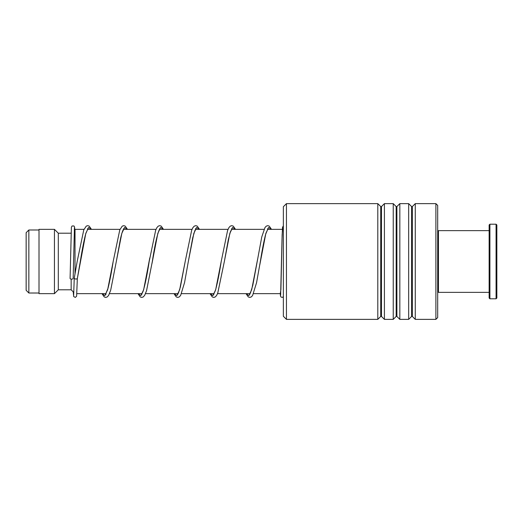 <?xml version="1.0" encoding="UTF-8"?>
<svg xmlns="http://www.w3.org/2000/svg" width="523" height="523" viewBox="0 0 523 523"><rect width="100%" height="100%" fill="white"/><g stroke="black" fill="none" stroke-linecap="round" stroke-linejoin="round"><path stroke-width="0.78" d="M26.15 290.311L26.15 232.689L28.85 229.989L28.85 293.011L26.15 290.311M75.018 274.019L75.018 229.349L74.279 230.094M73.841 292.468L71.161 289.794L71.161 279.105M71.161 289.794L58.301 289.794L58.301 233.206L54.444 229.349L39.009 229.349L39.009 293.651L54.444 293.651L54.444 229.349M283.361 316.284L283.361 206.716L286.447 203.63L286.447 319.37L283.361 316.284M435.888 203.63L437.692 205.428L437.692 317.572L435.888 319.37L435.888 203.63L415.269 203.63L415.269 319.37L412.333 316.435L412.333 206.565L411.608 206.565L408.672 203.63L399.834 203.63L399.834 319.37L396.898 316.435L396.898 206.565L396.173 206.565L393.237 203.63L384.405 203.63L384.405 319.37L381.47 316.435L381.47 206.565L380.737 206.565L377.802 203.63L286.447 203.63M380.737 206.565L380.737 316.435L377.802 319.37L377.802 203.63M396.173 206.565L396.173 316.435L393.237 319.37L393.237 203.63M411.608 206.565L411.608 316.435L408.672 319.37L408.672 203.63M74.273 278.125L74.246 278.256C75.273 279.236 76.306 279.321 77.332 278.504L85.811 233.35L88.577 227.479L91.335 229.349M73.168 278.38A1.543 0.758 180 0 1 73.168 278.386A1.543 0.758 180 0 1 71.612 279.138A1.543 0.758 180 0 1 70.082 278.38A1.543 0.758 180 0 1 70.082 278.373L71.396 227.244L72.056 225.982L73.939 225.969L74.573 227.028L74.796 229.571M87.949 228.701L85.746 233.729C83.942 240.56 82.124 249.831 80.294 261.539L77.332 278.504M437.692 231.408L438.464 230.636L438.464 292.364L489.136 292.364M496.079 224.204L496.85 224.975L496.85 298.025L496.079 298.796L496.079 224.204L489.907 224.204L489.907 298.796L496.079 298.796M489.907 298.796L489.136 298.025L489.136 224.975L489.907 224.204M283.361 296.704L282.302 297.404L281.099 297.103L280.478 296.064L280.263 293.651L280.91 289.546L282.132 234.905L282.708 227.747M74.246 278.256L77.208 261.252L83.778 229.891L86.275 226.106L87.733 225.661L89.191 226.113L91.46 229.349M87.733 228.479L88.197 229.349M102.096 293.651L104.868 295.619L107.646 289.735L113.203 261.337C111.464 272.431 109.725 281.433 108.006 288.343L105.515 294.377L105.953 294.377M123.742 228.479L124.213 229.349M138.105 293.651L140.883 295.619L143.655 289.742L149.787 257.891M159.75 228.479L160.221 229.349M174.113 293.651L176.892 295.619L179.664 289.742L185.22 261.356L180.37 287.035L178.448 292.952L177.539 294.377M195.759 228.479L196.23 229.349M210.122 293.651L212.9 295.619L215.679 289.749L221.229 261.369C219.248 274.163 217.287 283.924 215.345 290.651L213.541 294.384M231.767 228.479L232.238 229.349M246.13 293.651L248.909 295.619L251.687 289.742L257.578 259.356M267.783 228.479L268.247 229.349M105.228 293.651L105.738 294.599M123.958 228.701L123.539 229.211C122.617 230.663 121.611 233.788 120.519 238.593L116.289 261.618L121.82 233.376L124.579 227.479L127.344 229.349M141.236 293.651L141.746 294.599M151.984 263.52L157.828 233.382L160.587 227.479L163.353 229.349M177.245 293.651L177.755 294.599M195.981 228.701L194.844 230.636L192.745 237.69L188.306 261.644L193.837 233.382L196.602 227.479L199.361 229.349M213.26 293.651L213.763 294.599M231.99 228.701L230.395 231.82L228.322 239.612L224.315 261.657L229.845 233.382L232.611 227.479L235.376 229.349M249.268 293.651L249.772 294.599M259.781 264.919L265.854 233.382L268.619 227.479L271.385 229.349M39.009 293.011L28.85 293.011M280.74 293.651L253.537 293.651M250.112 293.651L217.529 293.651M214.097 293.651L181.52 293.651M178.088 293.651L145.512 293.651M142.079 293.651L109.503 293.651M106.071 293.651L76.874 293.651M58.301 289.794L54.444 293.651M71.063 233.206L58.301 233.206M282.348 229.349L267.488 229.349M264.05 229.349L231.48 229.349M228.035 229.349L195.471 229.349M192.026 229.349L159.463 229.349M156.017 229.349L123.454 229.349M120.009 229.349L87.439 229.349M84 229.349L75.018 229.349M39.009 229.989L28.85 229.989M380.737 316.435L381.47 316.435M396.173 316.435L396.898 316.435M411.608 316.435L412.333 316.435M435.888 319.37L415.269 319.37M408.672 319.37L399.834 319.37M377.802 319.37L286.447 319.37M393.237 319.37L384.405 319.37M412.333 206.565L415.269 203.63M396.898 206.565L399.834 203.63M381.47 206.565L384.405 203.63M280.622 295.332L282.021 239.05L282.525 227.237L283.361 225.864M74.253 278.19L77.208 261.252M88.021 229.349L87.727 228.924M105.894 294.331L105.398 293.651M124.029 229.349L123.742 228.924M163.483 229.349L161.261 226.139L159.757 225.661L158.292 226.106L156.893 227.629L155.691 230.159L149.212 261.356C147.153 274.725 145.113 284.708 143.106 291.298L141.524 294.384M141.746 294.155L141.413 293.651M160.038 229.349L159.75 228.924M159.973 228.701L159.423 229.407C157.155 234.579 154.775 245.32 152.298 261.637L146.564 290.651L144.681 295.325L143.21 296.966L141.746 297.417L140.242 296.946L137.98 293.651M177.755 294.155L177.421 293.651M196.047 229.349L195.602 228.747M213.763 294.155L213.43 293.651M232.055 229.349L231.767 228.924M271.509 229.349L269.24 226.113L267.783 225.661L266.279 226.132L264.984 227.531L261.755 236.971L252.772 285.447L250.406 293.083L249.556 294.384M249.772 294.155L249.438 293.651M268.064 229.349L267.776 228.924M267.998 228.701L265.651 234.239C263.886 241.116 262.108 250.249 260.323 261.65L256.538 282.773L252.583 295.528L251.288 296.94L249.778 297.417L248.275 296.94L246.006 293.651M74.246 278.249L73.658 295.325M73.168 278.386L74.429 227.753M77.332 278.543L76.613 296.234L75.338 297.397L73.704 296.58L73.22 291.847M101.972 293.651L104.234 296.94L105.738 297.417L107.248 296.933L108.607 295.43L110.699 290.167L116.289 261.618M113.203 261.337L119.787 229.898L122.238 226.139L123.742 225.661L125.206 226.113L127.468 229.349M173.989 293.651L176.251 296.94L177.761 297.417L179.271 296.933L180.625 295.43L184.541 282.655L188.306 261.644M185.22 261.356L191.699 230.159L192.902 227.629L194.255 226.139L195.765 225.661L197.223 226.113L199.492 229.349M209.998 293.651L212.312 296.972L213.77 297.417L215.228 296.972L216.574 295.528L217.738 293.135L224.315 261.657M221.229 261.369L227.603 230.447L228.969 227.531L230.316 226.106L231.774 225.661L233.278 226.139L235.5 229.349M437.692 291.592L438.464 292.364M438.464 230.636L489.136 230.636"/></g></svg>

